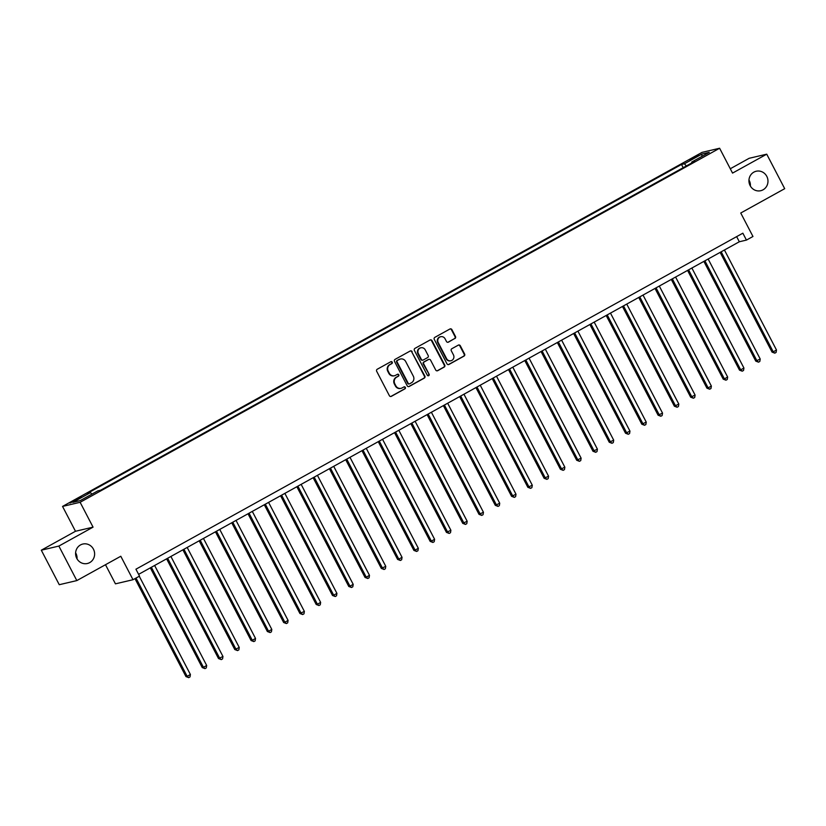<?xml version="1.0" encoding="UTF-8"?>
<svg xmlns="http://www.w3.org/2000/svg" width="826" height="826" viewBox="0 0 826 826"><rect width="100%" height="100%" fill="white"/><g stroke="black" fill="none" stroke-linecap="round" stroke-linejoin="round"><path stroke-width="1.24" d="M392.226 362.17A1.074 1.022 76.8 0 0 390.843 361.716L377.255 369.232A1.528 1.456 76.8 0 0 376.687 371.297L389.376 395.685A1.528 1.456 76.8 0 0 391.369 396.335L404.946 388.819A1.074 1.022 76.8 0 0 404.213 386.826A1.074 1.022 76.8 0 0 403.966 386.919L402.2 387.89A4.904 4.657 76.8 0 1 395.85 385.825L394.797 383.791A4.904 4.657 76.8 0 1 396.635 377.193L398.39 376.212A1.074 1.022 76.8 0 0 397.647 374.219A1.074 1.022 76.8 0 0 397.399 374.323L395.644 375.293A4.904 4.657 76.8 0 1 389.294 373.218L388.241 371.184A4.904 4.657 76.8 0 1 390.068 364.586L391.823 363.616A1.074 1.022 76.8 0 0 392.226 362.17M394.27 375.778A4.904 4.657 76.8 0 1 388.819 373.331L387.766 371.297A4.904 4.657 76.8 0 1 389.593 364.7L391.348 363.729A1.074 1.022 76.8 0 0 390.863 361.705M390.77 396.511A1.528 1.456 76.8 0 0 390.894 396.449L404.472 388.932A1.074 1.022 76.8 0 0 403.976 386.909M400.827 388.385A4.904 4.657 76.8 0 1 395.375 385.938L394.322 383.904A4.904 4.657 76.8 0 1 396.16 377.296L397.915 376.326A1.074 1.022 76.8 0 0 397.42 374.312M750.122 185.592A9.995 9.489 76.8 0 0 760.746 190.703A9.995 9.489 76.8 0 0 766.796 176.361A9.995 9.489 76.8 0 0 756.172 171.25A9.995 9.489 76.8 0 0 750.122 185.592M750.39 186.067A9.995 9.489 76.8 0 0 748.965 180.016M76.766 558.386A9.995 9.489 76.8 0 0 87.391 563.497A9.995 9.489 76.8 0 0 93.441 549.156A9.995 9.489 76.8 0 0 82.817 544.045A9.995 9.489 76.8 0 0 76.766 558.386M77.035 558.861A9.995 9.489 76.8 0 0 75.61 552.811M692.808 157.859L689.896 159.81L695.853 157.146L698.765 155.195L692.808 157.859M454.909 338.557A1.528 1.456 76.8 0 0 455.477 336.492L451.915 329.646A1.528 1.456 76.8 0 0 449.933 328.996L434.848 337.349A1.528 1.456 76.8 0 0 434.28 339.414L446.969 363.801A1.528 1.456 76.8 0 0 448.962 364.452L464.047 356.099A1.528 1.456 76.8 0 0 464.615 354.034L460.309 345.774A1.528 1.456 76.8 0 0 458.327 345.123L451.874 348.696A1.528 1.456 76.8 0 0 451.295 350.761L453.433 354.86A4.099 3.893 76.8 0 1 450.955 360.745A4.099 3.893 76.8 0 1 446.598 358.649L438.234 342.594A4.099 3.893 76.8 0 1 440.723 336.709A4.099 3.893 76.8 0 1 445.08 338.805L446.463 341.479A1.528 1.456 76.8 0 0 448.456 342.129L454.434 338.66A1.528 1.456 76.8 0 0 455.002 336.605L451.44 329.76A1.528 1.456 76.8 0 0 450.056 328.934M58.863 546.069L93.059 527.143L75.486 531.273L41.3 550.199L58.863 546.069L76.828 580.585L120.792 556.249L133.007 579.718L139.522 576.114L135.929 569.207L742.853 233.19L746.446 240.087L752.961 236.484L740.746 213.015L784.7 188.679L766.735 154.173L749.172 158.293L730.287 168.752M93.059 527.143L80.122 502.291L719.611 148.246L732.548 173.099L766.735 154.173M412.164 351.659A1.528 1.456 76.8 0 0 410.181 351.009L395.086 359.362A1.528 1.456 76.8 0 0 394.518 361.427L407.218 385.814A1.528 1.456 76.8 0 0 409.2 386.465L424.285 378.112A1.528 1.456 76.8 0 0 424.853 376.047L411.689 351.773A1.528 1.456 76.8 0 0 410.295 350.947M414.972 348.355L430.057 340.002A1.528 1.456 76.8 0 1 432.039 340.653L444.739 365.04A1.528 1.456 76.8 0 1 444.161 367.105L437.708 370.678A1.528 1.456 76.8 0 1 435.725 370.038L430.573 360.136A1.528 1.456 76.8 0 0 428.591 359.496L424.306 361.86A1.528 1.456 76.8 0 0 423.738 363.925L429.097 374.23A1.074 1.022 76.8 0 1 428.446 375.768A1.074 1.022 76.8 0 1 427.31 375.221L414.394 350.42A1.528 1.456 76.8 0 1 414.972 348.355M76.828 580.585L59.265 584.705L41.3 550.199M75.713 500.463L81.402 496.984L72.771 501.155L69.952 503.044L75.713 500.463M80.122 502.291L62.549 506.421L702.038 152.376L719.611 148.246M683.185 167.688L681.502 164.467L87.597 493.267L90.478 492.595L72.894 502.332L80.205 500.618L97.788 490.881L100.658 490.2L694.563 161.4L691.692 162.072L691.827 162.908M681.502 164.467L684.382 163.785L701.966 154.049L709.276 152.335L691.692 162.072M105.491 564.716L115.444 583.837L133.007 579.718M75.486 531.273L62.549 506.421M138.603 574.349L739.322 241.76L746.446 240.087M736.647 236.618L739.322 241.76M90.478 492.595L91.913 494.134M686.385 165.923L684.382 163.785M701.966 154.049L701.832 156.455M408.602 386.64A1.528 1.456 76.8 0 0 408.725 386.578L423.81 378.225A1.528 1.456 76.8 0 0 424.378 376.16L411.689 351.773M397.482 360.477A1.074 1.022 76.8 0 0 397.079 361.922L408.23 383.336A1.074 1.022 76.8 0 0 409.613 383.791L411.472 382.758A4.904 4.657 76.8 0 0 413.31 376.16L405.69 361.53A4.904 4.657 76.8 0 0 399.34 359.455L397.007 360.59A1.074 1.022 76.8 0 0 396.604 362.036L397.079 361.922M409.366 383.884L408.891 383.997A1.074 1.022 76.8 0 1 407.755 383.45L396.604 362.036M400.238 359.083A4.904 4.657 76.8 0 0 398.865 359.568L399.34 359.455M397.007 360.59L398.865 359.568M437.109 370.853A1.528 1.456 76.8 0 0 437.233 370.791L443.686 367.219A1.528 1.456 76.8 0 0 444.264 365.154L431.564 340.766A1.528 1.456 76.8 0 0 430.181 339.94M428.715 359.434A1.528 1.456 76.8 0 0 428.116 359.609L423.831 361.974A1.528 1.456 76.8 0 0 423.263 364.039L429.097 374.23M428.198 375.789A1.074 1.022 76.8 0 0 428.622 374.333M425.235 349.873A4.099 3.893 76.8 0 0 420.878 347.777A4.099 3.893 76.8 0 0 418.39 353.662L421.332 359.32A1.528 1.456 76.8 0 0 423.325 359.971L427.6 357.596A1.528 1.456 76.8 0 0 428.178 355.531L425.235 349.873M420.64 347.839A4.099 3.893 76.8 0 0 417.915 353.776L418.39 353.662M422.726 360.136A1.528 1.456 76.8 0 1 420.857 359.434L417.915 353.776M447.857 342.294A1.528 1.456 76.8 0 0 447.981 342.243L454.434 338.66M440.485 336.771A4.099 3.893 76.8 0 0 437.759 342.697L438.234 342.594M450.717 360.797A4.099 3.893 76.8 0 1 446.123 358.763L437.759 342.697M448.363 364.627A1.528 1.456 76.8 0 0 448.487 364.565L463.572 356.212A1.528 1.456 76.8 0 0 464.14 354.147L459.834 345.887A1.528 1.456 76.8 0 0 458.451 345.061M134.968 578.623L185.964 676.587L187.151 676.308L190.403 674.501L139.264 576.249M136.001 578.055L187.151 676.308L188.7 677.64L185.964 676.587M190.403 674.501L190.011 676.917L188.7 677.64M150.332 567.854L202.246 667.573L203.433 667.294L206.686 665.488L154.627 565.48M151.364 567.276L203.433 667.294L204.982 668.626L202.246 667.573M206.686 665.488L206.283 667.904L204.982 668.626M166.615 558.841L218.518 658.559L222.968 656.474L170.899 556.466M167.647 558.262L219.706 658.281L221.265 659.613L218.518 658.559M222.968 656.474L222.566 658.89L221.265 659.613M182.897 549.827L234.801 649.546L239.251 647.46L187.182 547.452M183.93 549.249L235.988 649.267L237.547 650.599L234.801 649.546M239.251 647.46L238.848 649.876L237.547 650.599M199.18 540.813L251.083 640.532L252.271 640.253L255.523 638.446L203.464 538.438M200.212 540.235L252.271 640.253L253.83 641.585L251.083 640.532M255.523 638.446L255.131 640.862L253.83 641.585M215.452 531.799L267.366 631.518L268.553 631.24L271.806 629.433L219.747 529.425M216.484 531.232L268.553 631.24L270.102 632.571L267.366 631.518M271.806 629.433L271.413 631.849L270.102 632.571M231.734 522.786L283.648 622.505L284.836 622.226L288.088 620.419L236.029 520.411M232.767 522.218L284.836 622.226L286.385 623.558L283.648 622.505M288.088 620.419L287.685 622.835L286.385 623.558M248.017 513.772L299.921 613.491L304.371 611.405L252.302 511.397M249.049 513.204L301.108 613.212L302.667 614.544L299.921 613.491M304.371 611.405L303.968 613.832L302.667 614.544M264.299 504.758L316.203 604.477L317.39 604.198L320.643 602.391L268.584 502.384M265.332 504.19L317.39 604.198L318.95 605.53L316.203 604.477M320.643 602.391L320.251 604.818L318.95 605.53M280.572 495.745L332.486 595.463L333.673 595.185L336.925 593.378L284.867 493.37M281.614 495.177L333.673 595.185L335.232 596.517L332.486 595.463M336.925 593.378L336.533 595.804L335.232 596.517M296.854 486.731L348.768 586.45L349.956 586.171L353.208 584.364L301.149 484.356M297.887 486.163L349.956 586.171L351.504 587.503L348.768 586.45M353.208 584.364L352.805 586.79L351.504 587.503M313.137 477.717L365.051 577.436L366.228 577.157L369.49 575.35L317.432 475.342M314.169 477.149L366.228 577.157L367.787 578.489L365.051 577.436M369.49 575.35L369.088 577.777L367.787 578.489M329.419 468.703L381.323 568.422L385.773 566.337L333.704 466.329M330.452 468.135L382.51 568.143L384.069 569.486L381.323 568.422M385.773 566.337L385.37 568.763L384.069 569.486M345.702 459.69L397.605 559.408L398.793 559.13L402.045 557.323L349.987 457.315M346.734 459.122L398.793 559.13L400.352 560.472L397.605 559.408M402.045 557.323L401.653 559.749L400.352 560.472M361.974 450.676L413.888 550.395L415.075 550.116L418.328 548.309L366.269 448.301M363.017 450.108L415.075 550.116L416.624 551.458L413.888 550.395M418.328 548.309L417.935 550.736L416.624 551.458M378.256 441.662L430.17 541.381L431.358 541.102L434.61 539.295L382.552 439.287M379.289 441.094L431.358 541.102L432.907 542.445L430.17 541.381M434.61 539.295L434.208 541.722L432.907 542.445M394.539 432.648L446.443 532.367L450.893 530.282L398.824 430.274M395.571 432.081L447.63 532.089L449.189 533.431L446.443 532.367M450.893 530.282L450.49 532.708L449.189 533.431M410.821 423.635L462.725 523.354L467.175 521.278L415.106 421.26M411.854 423.067L463.913 523.075L465.472 524.417L462.725 523.354M467.175 521.278L466.773 523.694L465.472 524.417M427.094 414.621L479.008 514.34L483.447 512.265L431.389 412.246M428.136 414.053L480.195 514.061L481.754 515.403L479.008 514.34M483.447 512.265L483.055 514.681L481.754 515.403M443.376 405.607L495.29 505.326L499.73 503.251L447.671 403.233M444.409 405.039L496.478 505.047L498.026 506.39L495.29 505.326M499.73 503.251L499.338 505.667L498.026 506.39M459.659 396.594L511.573 496.312L516.013 494.237L463.954 394.219M460.691 396.026L512.76 496.034L514.309 497.376L511.573 496.312M516.013 494.237L515.61 496.653L514.309 497.376M475.941 387.58L527.845 487.299L532.295 485.223L480.226 385.205M476.974 387.012L529.032 487.02L530.591 488.362L527.845 487.299M532.295 485.223L531.892 487.639L530.591 488.362M492.224 378.566L544.127 478.285L548.567 476.21L496.509 376.191M493.256 377.998L545.315 478.006L546.874 479.348L544.127 478.285M548.567 476.21L548.175 478.626L546.874 479.348M508.496 369.563L560.41 469.271L564.85 467.196L512.791 367.178M509.539 368.985L561.597 468.992L563.146 470.335L560.41 469.271M564.85 467.196L564.457 469.612L563.146 470.335M524.778 360.549L576.693 460.258L581.132 458.182L529.074 358.174M525.811 359.971L577.88 459.979L579.429 461.321L576.693 460.258M581.132 458.182L580.73 460.598L579.429 461.321M541.061 351.535L592.965 451.244L597.415 449.168L545.346 349.161M542.093 350.957L594.152 450.965L595.711 452.307L592.965 451.244M597.415 449.168L597.012 451.585L595.711 452.307M557.343 342.522L609.247 442.23L613.697 440.155L561.628 340.147M558.376 341.943L610.435 441.951L611.994 443.294L609.247 442.23M613.697 440.155L613.295 442.571L611.994 443.294M573.626 333.508L625.53 433.216L629.97 431.141L577.911 331.133M574.659 332.93L626.717 432.938L628.276 434.28L625.53 433.216M629.97 431.141L629.577 433.557L628.276 434.28M589.898 324.494L641.812 424.203L646.252 422.127L594.193 322.119M590.931 323.916L643 423.924L644.548 425.266L641.812 424.203M646.252 422.127L645.86 424.543L644.548 425.266M606.181 315.48L658.095 415.199L662.535 413.114L610.476 313.106M607.213 314.902L659.282 414.91L660.831 416.252L658.095 415.199M662.535 413.114L662.132 415.53L660.831 416.252M622.463 306.467L674.367 406.185L678.817 404.1L626.748 304.092M623.496 305.888L675.554 405.907L677.113 407.239L674.367 406.185M678.817 404.1L678.414 406.516L677.113 407.239M638.746 297.453L690.65 397.172L695.1 395.086L643.031 295.078M639.778 296.875L691.837 396.893L693.396 398.225L690.65 397.172M695.1 395.086L694.697 397.502L693.396 398.225M655.018 288.439L706.932 388.158L708.119 387.879L711.372 386.072L659.313 286.064M656.061 287.861L708.119 387.879L709.679 389.211L706.932 388.158M711.372 386.072L710.98 388.488L709.679 389.211M671.301 279.425L723.215 379.144L724.402 378.866L727.654 377.059L675.596 277.051M672.333 278.847L724.402 378.866L725.951 380.197L723.215 379.144M727.654 377.059L727.252 379.475L725.951 380.197M687.583 270.412L739.497 370.131L740.685 369.852L743.937 368.045L691.878 268.037M688.616 269.834L740.685 369.852L742.233 371.184L739.497 370.131M743.937 368.045L743.534 370.461L742.233 371.184M703.866 261.398L755.769 361.117L760.219 359.031L708.15 259.023M704.898 260.82L756.957 360.838L758.516 362.17L755.769 361.117M760.219 359.031L759.817 361.447L758.516 362.17M720.148 252.384L772.052 352.103L773.239 351.824L776.492 350.017L724.433 250.01M721.181 251.806L773.239 351.824L774.798 353.156L772.052 352.103M776.492 350.017L776.099 352.434L774.798 353.156M73.122 501.816L72.771 501.155M76.023 500.298L75.641 499.565"/></g></svg>

